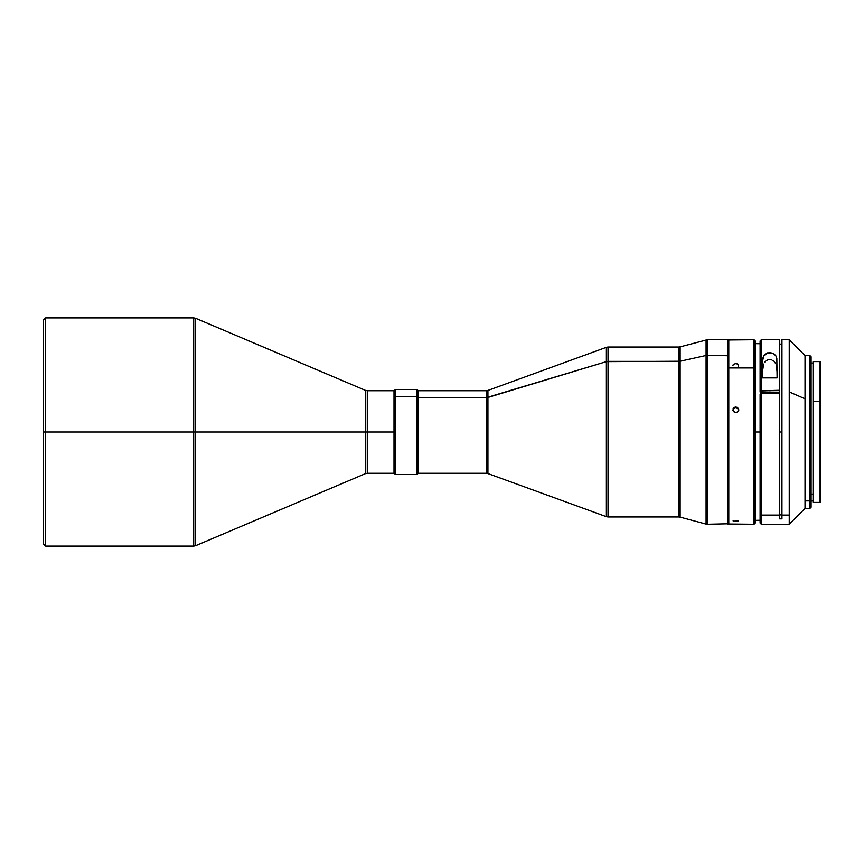 <?xml version="1.0" encoding="UTF-8"?>
<svg xmlns="http://www.w3.org/2000/svg" width="864" height="864" viewBox="0 0 864 864"><rect width="100%" height="100%" fill="white"/><g stroke="black" fill="none" stroke-linecap="round" stroke-linejoin="round"><path stroke-width="1.3" d="M193.72 317.898L45.63 317.898L43.2 320.328L43.2 432L45.63 432L45.63 317.898L45.63 432L193.72 432L193.72 317.898L195.62 318.287L195.62 432L365.375 432L365.375 390.344L195.62 318.287M394.006 390.733L367.276 390.733L367.276 432L394.006 432L394.006 390.733L394.124 432L367.276 432L367.276 473.267L394.006 473.267L394.006 432L394.006 473.267M820.076 495.418L820.8 494.759L820.8 362.329L820.076 361.595L820.076 495.418L820.076 401.414L813.035 401.414L813.035 502.405L820.076 502.405L820.076 495.418L820.076 502.405L820.8 501.671L820.8 494.759L820.076 495.418M811.091 494.1L813.035 494.1L811.091 494.1M789.242 515.095L789.242 339.746L789.242 515.095L781.952 515.095L789.242 515.095L789.242 524.254L789.242 515.095M781.952 339.746L781.952 518.854L779.533 518.854L779.533 515.095L761.324 515.095L761.324 524.254L761.324 393.574L760.104 394.092L760.104 514.004L761.324 515.095L760.104 514.004L760.104 523.044L761.324 524.254L789.242 524.254L805.021 508.475L805.021 398.779L789.242 391.921L805.021 398.779L805.021 500.882L809.87 500.882L809.87 355.525L809.87 500.882L811.091 499.781L811.091 356.746L809.87 355.525L805.021 355.525L805.021 398.779L805.021 355.525L789.242 339.746L781.952 339.746M760.104 341.021L760.104 390.82L779.533 390.29L779.533 339.746L761.324 339.746L761.324 390.29L761.324 339.746L760.104 340.956L760.104 390.82L779.533 390.29L779.533 339.8M762.534 377.903L762.534 361.152L763.798 355.752L767.675 352.814L772.967 353.192L775.872 355.817L776.833 358.366L777.103 377.903L762.534 377.903L762.804 358.333L763.798 355.752L765.936 353.581L769.878 352.523L773.766 353.624L775.872 355.817L776.833 358.366L777.103 377.903L762.534 377.903M768.679 392.083L760.104 392.018L760.104 390.82L760.104 392.018L768.679 392.083A4.244 1.847 0 0 1 771.109 392.105L768.679 392.083M762.75 367.502L762.534 371.196L763.614 364.068L762.75 367.502M764.424 362.513L765.666 361.109L764.424 362.513M766.508 360.504L767.545 360.018L766.508 360.504M768.766 359.726L770.105 359.694L768.766 359.726M771.39 359.932L770.105 359.694L771.39 359.932M773.431 360.958L772.502 360.374L773.431 360.958M775.321 363.118L774.187 361.627L775.321 363.118M776.898 368.258L776.088 364.738L777.103 372.017L776.898 368.258M779.533 392.18L771.109 392.105L779.533 392.18L779.533 390.29L779.533 392.18M779.533 432L781.952 432L779.533 432M755.255 432L760.104 432L755.255 432M779.533 514.912L781.952 514.868L779.533 514.912M733.774 521.208L738.526 520.96M733.136 520.355L733.136 520.97M728.784 367.956L728.784 524.254L728.784 339.746L728.784 367.956L754.034 367.956L728.784 367.956M728.546 524.016L754.034 524.254L754.034 367.956L754.034 524.254L755.255 523.044L755.255 368.798L754.034 367.956L755.255 368.798L755.255 340.956L755.255 523.022M736.398 412.528L734.206 412.096L732.974 410.292L733.406 408.175L735.264 406.976L737.446 407.398L738.688 409.19L738.256 411.318L736.398 412.528M733.136 364.835L732.92 365.602M736.949 363.755L737.888 364.187L735.826 363.604L733.763 364.187M738.742 409.741L738.742 410.605L737.888 408.607L735.826 407.776L735.826 406.922L738.526 408.661L737.888 411.739L735.826 412.582L733.136 410.821L733.136 408.661L735.826 406.922L735.826 407.776L733.774 408.586L732.92 410.573M707.335 508.658L707.335 355.342L728.546 355.741L728.06 524.254L728.06 355.342L707.335 355.342L707.335 524.254L706.082 524.092L706.082 355.471L680.13 361.249L680.13 517.136L706.082 524.092M395.345 396.695L394.124 397.699L394.124 473.267L394.124 397.699L395.345 396.695L395.345 474.487L395.345 396.695L417.074 396.695L395.345 396.695L395.345 389.513L395.345 396.695M608.029 516.974L678.877 516.974L678.877 361.39L608.029 361.39L608.029 516.974L606.377 516.683L606.377 361.627L486.259 397.699L486.259 473.267L418.284 473.267L418.284 397.699L418.284 473.267L417.074 474.487L417.074 396.695L417.074 474.487L395.345 474.487L394.124 473.267M418.284 397.699L417.074 396.695L418.284 397.699L486.259 397.699L418.284 397.699L418.284 390.733L418.284 397.699M678.877 502.61L678.877 347.026L608.029 347.026L608.029 361.39L608.029 347.026L606.377 347.317L606.377 361.627L606.377 347.317L487.922 390.431L487.922 473.569L606.377 516.683M608.029 502.61L608.029 361.39L606.377 361.627L680.13 361.249L680.13 502.751M486.259 466.301L486.259 390.733L487.922 390.431L487.922 397.462L606.377 361.627L606.377 502.373M394.124 390.733L394.124 397.699L394.124 390.733L395.345 389.513L417.074 389.513L417.074 396.695L417.074 389.513L418.284 390.733L486.259 390.733L486.259 397.699L487.922 397.462L487.922 466.538M728.546 340.232L728.06 355.342L728.06 339.746L707.335 339.746L707.335 355.342L706.082 355.471L707.335 355.342L707.335 339.746L680.13 346.864L680.13 361.249L678.877 361.39L678.877 347.026L680.13 346.864L680.13 361.249L706.082 355.471L706.082 339.908L706.082 508.529M728.546 340.006L728.546 368.129L728.546 339.984L754.034 339.746L754.034 367.956L754.034 339.746L755.255 340.956M738.526 366.379L738.526 364.824M738.688 410.054L737.446 408.251L735.826 407.776L733.774 408.586L732.974 410.022M811.091 507.19L811.091 356.81M809.87 500.882L809.87 508.475L809.87 500.882L805.021 500.882L805.021 508.475L809.87 508.475L811.091 507.254L811.091 499.781L809.87 500.882M781.952 339.898L781.952 518.854L779.533 518.854L779.533 393.574L761.324 393.574L761.324 515.095L779.533 515.095L779.533 393.574L761.324 393.574L760.104 394.092L760.104 522.893M760.104 513.551L760.104 432M760.104 385.592L760.104 351.864M813.035 361.714L813.035 502.286M813.035 361.595L813.035 401.414L820.076 401.414L820.076 361.595L813.035 361.595M820.8 501.617L820.8 362.383M367.276 432L367.276 390.733L367.276 432L365.375 432L365.375 390.344L365.375 473.656L365.375 432L367.276 432L367.276 473.267L367.276 432M195.62 432L195.62 545.713L365.375 473.656L365.375 432L195.62 432L195.62 318.287L195.62 432L193.72 432L193.72 317.898L193.72 432L195.62 432L195.62 545.713L195.62 432M43.2 543.672L45.63 546.102L193.72 546.102L193.72 432L193.72 546.102L193.72 432L45.63 432L45.63 546.102L45.63 432L43.2 432L43.2 543.672L43.2 320.328M811.091 363.053L813.035 363.053M779.533 344.088L781.952 344.142M755.255 343.634L760.104 343.732M707.335 524.254L728.546 523.768M678.877 516.974L680.13 517.136M486.259 473.267L487.922 473.569M755.255 520.366L760.104 520.268M811.091 500.947L813.035 500.947M367.276 390.733L365.375 390.344M365.375 473.656L367.276 473.267M193.72 546.102L195.62 545.713"/></g></svg>
